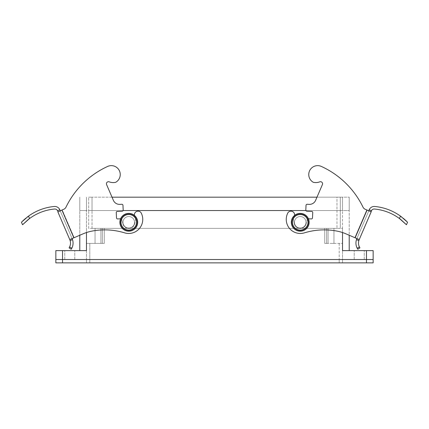 <?xml version="1.0" encoding="UTF-8"?>
<svg xmlns="http://www.w3.org/2000/svg" width="429" height="429" viewBox="0 0 429 429"><rect width="100%" height="100%" fill="white"/><g stroke="black" fill="none" stroke-linecap="round" stroke-linejoin="round"><path stroke-width="0.32" stroke-dasharray="2.15 1.61" d="M324.721 228.357L92.031 228.357L336.969 228.357L324.721 228.357L324.721 243.382L342.535 243.382L324.721 243.382L328.062 243.382L324.721 243.382L324.721 228.357L328.062 228.357L324.721 228.357L324.721 243.382L324.721 228.357L104.279 228.357L104.279 243.382L86.465 243.382L104.279 243.382L100.938 243.382L104.279 243.382L104.279 228.357L100.938 228.357L104.279 228.357L104.279 243.382L104.279 228.357L324.721 228.357M336.969 210.542L88.69 210.542L340.31 210.542L336.969 210.542L336.969 228.357L340.31 228.357L340.31 210.542L340.31 228.357L328.062 228.357L342.535 228.357L336.969 228.357L336.969 197.179L92.031 197.179L340.31 197.179L336.969 197.179L336.969 210.542M330.287 243.382L333.96 243.382L330.287 243.382M98.713 243.382L95.04 243.382L98.713 243.382M88.69 228.357L88.69 210.542L88.69 228.357L100.938 228.357L88.69 228.357M342.535 228.357L342.535 259.529L86.465 259.529L342.535 259.529L339.194 259.529L342.535 259.529L342.535 228.357M86.465 228.357L86.465 259.529L89.806 259.529L86.465 259.529L86.465 228.357M359.234 250.622L364.242 250.622L359.234 250.622M349.211 250.622L342.535 250.622L349.211 250.622L349.211 210.542L349.211 235.253M373.15 250.622L342.535 250.622L342.535 210.542L79.789 210.542L79.789 235.253L79.789 210.542L86.465 210.542L79.789 210.542L86.465 210.542L86.465 232.55M62.532 262.87L62.532 259.529L55.85 259.529L366.468 259.529L62.532 259.529L62.532 250.622L55.85 250.622L55.85 262.87L373.15 262.87M316.983 197.179L342.535 197.179L342.535 210.542L349.211 210.542L86.465 210.542L86.465 250.622L62.532 250.622M373.15 259.529L366.468 259.529L373.15 259.529M69.766 250.622L74.775 250.622L69.766 250.622M86.465 250.622L79.789 250.622L86.465 250.622M359.234 259.529L364.242 259.529L359.234 259.529M69.766 259.529L74.775 259.529L69.766 259.529M98.713 228.357L95.04 228.357L98.713 228.357M330.287 228.357L333.96 228.357L330.287 228.357M342.535 232.55L342.535 197.179L349.211 197.179L112.017 197.179M88.69 197.179L92.031 197.179L88.69 197.179L88.69 210.542L88.69 197.179M79.789 197.179L79.789 210.542L79.789 197.179M349.211 197.179L349.211 210.542L349.211 197.179M340.31 197.179L340.31 210.542L340.31 197.179M69.766 262.87L74.775 262.87L69.766 262.87M359.234 262.87L364.242 262.87L359.234 262.87M89.806 262.87L339.194 262.87L89.806 262.87L89.806 259.529L339.194 259.529L89.806 259.529L89.806 243.382L89.806 262.87M342.535 262.87L339.194 262.87L342.535 262.87L342.535 259.529L342.535 262.87M86.465 262.87L86.465 259.529L86.465 262.87M134.529 222.286A5.754 5.754 0 0 0 125.895 217.305A5.754 5.754 0 0 0 125.895 227.268A5.754 5.754 0 0 0 134.529 222.286A5.754 5.754 0 0 0 125.895 217.305A5.754 5.754 0 0 0 125.895 227.268A5.754 5.754 0 0 0 134.529 222.286M137.124 222.286A8.349 8.349 0 0 0 124.598 215.058A8.349 8.349 0 0 0 124.598 229.52A8.349 8.349 0 0 0 137.124 222.286M137.682 222.286A8.907 8.907 0 0 0 124.319 214.575A8.907 8.907 0 0 0 124.319 229.998A8.907 8.907 0 0 0 137.682 222.286M305.979 222.286A5.754 5.754 0 0 0 297.351 217.305A5.754 5.754 0 0 0 297.351 227.268A5.754 5.754 0 0 0 305.979 222.286A5.754 5.754 0 0 0 297.351 217.305A5.754 5.754 0 0 0 297.351 227.268A5.754 5.754 0 0 0 305.979 222.286M308.574 222.286A8.349 8.349 0 0 0 296.053 215.058A8.349 8.349 0 0 0 296.053 229.52A8.349 8.349 0 0 0 308.574 222.286M309.132 222.286A8.907 8.907 0 0 0 295.774 214.575A8.907 8.907 0 0 0 295.774 229.998A8.907 8.907 0 0 0 309.132 222.286M294.471 222.286A5.754 5.754 0 0 1 303.105 217.305A5.754 5.754 0 0 1 303.105 227.268A5.754 5.754 0 0 1 294.471 222.286A5.754 5.754 0 0 1 303.105 217.305A5.754 5.754 0 0 1 303.105 227.268A5.754 5.754 0 0 1 294.471 222.286M291.876 222.286A8.349 8.349 0 0 1 304.402 215.058A8.349 8.349 0 0 1 304.402 229.52A8.349 8.349 0 0 1 291.876 222.286M291.318 222.286A8.907 8.907 0 0 1 304.681 214.575A8.907 8.907 0 0 1 304.681 229.998A8.907 8.907 0 0 1 291.318 222.286A8.907 8.907 0 0 0 304.681 229.998A8.907 8.907 0 0 0 304.681 214.575A8.907 8.907 0 0 0 291.318 222.286M292.433 222.286A7.792 7.792 0 0 1 304.123 215.535A7.792 7.792 0 0 1 304.123 229.038A7.792 7.792 0 0 1 292.433 222.286M123.021 222.286A5.754 5.754 0 0 1 131.649 217.305A5.754 5.754 0 0 1 131.649 227.268A5.754 5.754 0 0 1 123.021 222.286A5.754 5.754 0 0 1 131.649 217.305A5.754 5.754 0 0 1 131.649 227.268A5.754 5.754 0 0 1 123.021 222.286M120.426 222.286A8.349 8.349 0 0 1 132.947 215.058A8.349 8.349 0 0 1 132.947 229.52A8.349 8.349 0 0 1 120.426 222.286M119.868 222.286A8.907 8.907 0 0 1 133.226 214.575A8.907 8.907 0 0 1 133.226 229.998A8.907 8.907 0 0 1 119.868 222.286A8.907 8.907 0 0 0 133.226 229.998A8.907 8.907 0 0 0 133.226 214.575A8.907 8.907 0 0 0 119.868 222.286M120.978 222.286A7.792 7.792 0 0 1 132.668 215.535A7.792 7.792 0 0 1 132.668 229.038A7.792 7.792 0 0 1 120.978 222.286M61.921 210.071L57.84 211.829L62.226 209.942L74.163 237.671L72.115 238.551L60.221 210.912L72.115 238.551L69.766 239.564L82.942 233.891L73.858 237.805L61.921 210.071L63.76 209.282A4.451 4.451 0 0 0 66.007 207.132A85.934 85.934 0 0 1 107.636 166.441A8.907 8.907 0 0 1 119.267 170.49A8.907 8.907 0 0 1 115.733 182.287L115.455 182.346A11.133 11.133 0 0 1 109.223 181.848A2.059 2.059 0 0 0 106.596 184.588L113.379 200.343L106.596 184.588A2.059 2.059 0 0 1 109.223 181.848A11.133 11.133 0 0 0 115.455 182.346A11.133 11.133 0 0 1 109.223 181.848M134.433 215.406A3.663 3.663 0 0 0 134.567 215.953A6.81 6.81 0 0 1 135.307 221.091A22.265 22.265 0 0 0 134.878 223.214A6.172 6.172 0 0 1 122.715 223.493A6.172 6.172 0 0 0 134.878 223.214A22.265 22.265 0 0 1 135.307 221.091A6.81 6.81 0 0 0 134.567 215.953A6.81 6.81 0 0 1 135.307 221.091A22.265 22.265 0 0 0 134.878 223.214A6.172 6.172 0 0 1 122.715 223.493A22.265 22.265 0 0 0 122.19 221.391A22.265 22.265 0 0 1 122.715 223.493A22.265 22.265 0 0 0 122.19 221.391A6.81 6.81 0 0 1 121.911 219.825A1.115 1.115 0 0 0 120.747 218.779A1.115 1.115 0 0 1 121.911 219.825A1.115 1.115 0 0 0 120.747 218.779A1.115 1.115 0 0 1 121.911 219.825A6.81 6.81 0 0 0 122.19 221.391A6.81 6.81 0 0 1 121.911 219.825A6.81 6.81 0 0 0 122.19 221.391A22.265 22.265 0 0 1 122.715 223.493A6.172 6.172 0 0 0 134.878 223.214A22.265 22.265 0 0 1 135.307 221.091A6.81 6.81 0 0 0 134.567 215.953A3.663 3.663 0 0 1 141.061 212.741A14.044 14.044 0 0 1 124.598 232.85A67.75 67.75 0 0 0 92.471 231.006A44.536 44.536 0 0 0 82.942 233.891L74.163 237.671L62.226 209.942L57.84 211.829L69.766 239.564L73.858 237.805M120.581 218.785L117.664 218.924A1.115 1.115 0 0 1 116.5 217.862L116.254 212.596L116.5 217.862A1.115 1.115 0 0 0 117.664 218.924A1.115 1.115 0 0 1 116.5 217.862L116.254 212.596A1.115 1.115 0 0 1 117.315 211.433A1.115 1.115 0 0 0 116.254 212.596A1.115 1.115 0 0 1 117.315 211.433L122.126 211.207A1.115 1.115 0 0 0 123.187 210.044A1.115 1.115 0 0 1 122.126 211.207A1.115 1.115 0 0 0 123.187 210.044L122.967 205.341A1.115 1.115 0 0 0 121.804 204.279L119.825 204.376A6.682 6.682 0 0 1 113.379 200.343L106.596 184.588M66.007 207.132A85.934 85.934 0 0 1 107.636 166.441A85.934 85.934 0 0 0 66.007 207.132A4.451 4.451 0 0 1 63.76 209.282M115.733 182.287A8.907 8.907 0 0 0 119.267 170.49A8.907 8.907 0 0 0 107.636 166.441A8.907 8.907 0 0 1 119.267 170.49A8.907 8.907 0 0 1 115.733 182.287L115.455 182.346M119.825 204.376A6.682 6.682 0 0 1 113.379 200.343A6.682 6.682 0 0 0 119.825 204.376L121.804 204.279L119.825 204.376M122.967 205.341A1.115 1.115 0 0 0 121.804 204.279A1.115 1.115 0 0 1 122.967 205.341L123.187 210.044L122.967 205.341M120.747 218.779L117.664 218.924L120.747 218.779M134.567 215.953A3.663 3.663 0 0 1 141.061 212.741A14.044 14.044 0 0 1 124.598 232.85A67.75 67.75 0 0 0 92.471 231.006A44.536 44.536 0 0 0 82.942 233.891A44.536 44.536 0 0 1 92.471 231.006A67.75 67.75 0 0 1 124.598 232.85A14.044 14.044 0 0 0 141.061 212.741A3.663 3.663 0 0 0 134.567 215.953M29.338 218.683L29.558 218.522A49.903 49.903 0 0 1 54.59 209.02A3.03 3.03 0 0 1 57.545 210.746L57.818 211.685M28.089 219.643L28.362 219.428M22.657 221.005L21.45 222.211L22.549 224.769M60.162 210.736L59.829 209.76A5.582 5.582 0 0 0 54.21 206.483A52.461 52.461 0 0 0 28.518 216.109L29.558 218.522M27.097 217.171L25.66 218.318M72.512 239.597L70.147 240.61A8.73 8.73 0 0 1 69.627 246.889L69.074 247.86L71.219 249.26L71.782 248.3A11.293 11.293 0 0 0 72.512 239.597L72.115 238.551M365.24 209.282A4.451 4.451 0 0 1 362.993 207.132A85.934 85.934 0 0 0 321.364 166.441A85.934 85.934 0 0 1 362.993 207.132A4.451 4.451 0 0 0 365.24 209.282L366.774 209.942L354.837 237.671L346.058 233.891L356.885 238.551L354.837 237.671L366.774 209.942L365.24 209.282L367.079 210.071L371.16 211.829L366.774 209.942L371.16 211.829L359.234 239.564L356.885 238.551L368.779 210.912L356.885 238.551L359.234 239.564L346.058 233.891A44.536 44.536 0 0 0 336.529 231.006A44.536 44.536 0 0 1 346.058 233.891A44.536 44.536 0 0 0 336.529 231.006A67.75 67.75 0 0 0 304.402 232.85A14.044 14.044 0 0 1 287.939 212.741A3.663 3.663 0 0 1 294.433 215.953A3.663 3.663 0 0 0 294.567 215.406M308.419 218.785L308.253 218.779A1.115 1.115 0 0 0 307.089 219.825A6.81 6.81 0 0 1 306.81 221.391A6.81 6.81 0 0 0 307.089 219.825A1.115 1.115 0 0 1 308.253 218.779A1.115 1.115 0 0 0 307.089 219.825A6.81 6.81 0 0 1 306.81 221.391A22.265 22.265 0 0 0 306.285 223.493A6.172 6.172 0 0 1 294.122 223.214A22.265 22.265 0 0 0 293.693 221.091A6.81 6.81 0 0 1 294.433 215.953A3.663 3.663 0 0 0 287.939 212.741A14.044 14.044 0 0 0 304.402 232.85A67.75 67.75 0 0 1 336.529 231.006A67.75 67.75 0 0 0 304.402 232.85A14.044 14.044 0 0 1 287.939 212.741A3.663 3.663 0 0 1 294.433 215.953A6.81 6.81 0 0 0 293.693 221.091A22.265 22.265 0 0 1 294.122 223.214A6.172 6.172 0 0 0 306.285 223.493A6.172 6.172 0 0 1 294.122 223.214A22.265 22.265 0 0 0 293.693 221.091A6.81 6.81 0 0 1 294.433 215.953A6.81 6.81 0 0 0 293.693 221.091A22.265 22.265 0 0 1 294.122 223.214A6.172 6.172 0 0 0 306.285 223.493A22.265 22.265 0 0 1 306.81 221.391A22.265 22.265 0 0 0 306.285 223.493A22.265 22.265 0 0 1 306.81 221.391A6.81 6.81 0 0 0 307.089 219.825A1.115 1.115 0 0 1 308.253 218.779L311.336 218.924A1.115 1.115 0 0 0 312.5 217.862L312.746 212.596L312.5 217.862A1.115 1.115 0 0 1 311.336 218.924A1.115 1.115 0 0 0 312.5 217.862L312.746 212.596A1.115 1.115 0 0 0 311.685 211.433A1.115 1.115 0 0 1 312.746 212.596A1.115 1.115 0 0 0 311.685 211.433L306.874 211.207A1.115 1.115 0 0 1 305.813 210.044A1.115 1.115 0 0 0 306.874 211.207A1.115 1.115 0 0 1 305.813 210.044L306.033 205.341A1.115 1.115 0 0 1 307.196 204.279L309.175 204.376A6.682 6.682 0 0 0 315.621 200.343L322.404 184.588A2.059 2.059 0 0 0 319.777 181.848A2.059 2.059 0 0 1 322.404 184.588L315.621 200.343L322.404 184.588M362.993 207.132A85.934 85.934 0 0 0 321.364 166.441A8.907 8.907 0 0 0 309.733 170.49A8.907 8.907 0 0 0 313.267 182.287L313.545 182.346A11.133 11.133 0 0 0 319.777 181.848A11.133 11.133 0 0 1 313.545 182.346A11.133 11.133 0 0 0 319.777 181.848M308.253 218.779L311.336 218.924L308.253 218.779M306.033 205.341L305.813 210.044L306.033 205.341A1.115 1.115 0 0 1 307.196 204.279L309.175 204.376A6.682 6.682 0 0 0 315.621 200.343A6.682 6.682 0 0 1 309.175 204.376L307.196 204.279A1.115 1.115 0 0 0 306.033 205.341M313.267 182.287A8.907 8.907 0 0 1 309.733 170.49A8.907 8.907 0 0 1 321.364 166.441A8.907 8.907 0 0 0 309.733 170.49A8.907 8.907 0 0 0 313.267 182.287L313.545 182.346M399.662 218.683L399.442 218.522A49.903 49.903 0 0 0 374.41 209.02A3.03 3.03 0 0 0 371.455 210.746L371.182 211.685M400.911 219.643L400.638 219.428M368.838 210.736L369.171 209.76A5.582 5.582 0 0 1 374.79 206.483A52.461 52.461 0 0 1 400.482 216.109L399.442 218.522M401.903 217.171L403.34 218.318M406.343 221.005L407.55 222.211M357.781 249.26L357.218 248.3A11.293 11.293 0 0 1 356.488 239.597L358.853 240.61A8.73 8.73 0 0 0 359.373 246.889L359.926 247.86M92.031 228.357L92.031 210.542L92.031 228.357M328.062 243.382L328.062 228.357L328.062 243.382M100.938 243.382L100.938 228.357L100.938 243.382M366.468 250.622L366.468 262.87M339.194 243.382L339.194 259.529L339.194 243.382M86.465 197.179L86.465 210.542L86.465 197.179M92.031 197.179L92.031 210.542L92.031 197.179M339.194 262.87L339.194 259.529L339.194 262.87M59.829 209.76L57.545 210.746M71.782 248.3L69.627 246.889M355.142 237.805L367.079 210.071M369.171 209.76L371.455 210.746M357.218 248.3L359.373 246.889M102.386 243.382L102.386 228.357L102.386 243.382M95.04 243.382L95.04 228.357L95.04 243.382M333.96 243.382L333.96 228.357L333.96 243.382M326.614 243.382L326.614 228.357L326.614 243.382M74.775 259.529L74.775 250.622L74.775 259.529M64.758 259.529L64.758 250.622L64.758 259.529M364.242 259.529L364.242 250.622L364.242 259.529M354.225 259.529L354.225 250.622L354.225 259.529"/><path stroke-width="0.64" d="M342.535 232.55L342.535 250.622L373.15 250.622L373.15 259.529L366.468 259.529L373.15 259.529L373.15 250.622M62.532 250.622L55.85 250.622L55.85 259.529L366.468 259.529L55.85 259.529L55.85 262.87L62.532 262.87L62.532 250.622L86.465 250.622L86.465 232.55M123.096 210.542L305.904 210.542L123.096 210.542M79.789 235.253L79.789 250.622L79.789 235.253M349.211 235.253L349.211 250.622M112.017 197.179L316.983 197.179M373.15 262.87L373.15 259.529L373.15 262.87L62.532 262.87M137.682 222.286A8.907 8.907 0 0 1 124.319 229.998A8.907 8.907 0 0 1 124.319 214.575A8.907 8.907 0 0 1 137.682 222.286M136.567 222.286A7.792 7.792 0 0 0 124.877 215.535A7.792 7.792 0 0 0 124.877 229.038A7.792 7.792 0 0 0 136.567 222.286M309.132 222.286A8.907 8.907 0 0 1 295.774 229.998A8.907 8.907 0 0 1 295.774 214.575A8.907 8.907 0 0 1 309.132 222.286M308.022 222.286A7.792 7.792 0 0 0 296.332 215.535A7.792 7.792 0 0 0 296.332 229.038A7.792 7.792 0 0 0 308.022 222.286M73.858 237.805L69.766 239.564L57.899 211.996L61.921 210.071L73.858 237.805L82.942 233.891A44.536 44.536 0 0 1 92.471 231.006A67.75 67.75 0 0 1 124.598 232.85A14.044 14.044 0 0 0 141.061 212.741A3.663 3.663 0 0 0 134.433 215.406M120.581 218.785L117.664 218.924A1.115 1.115 0 0 1 116.5 217.862L116.254 212.596A1.115 1.115 0 0 1 117.315 211.433L122.126 211.207A1.115 1.115 0 0 0 123.187 210.044L122.967 205.341A1.115 1.115 0 0 0 121.804 204.279L119.825 204.376A6.682 6.682 0 0 1 113.379 200.343L106.596 184.588A2.059 2.059 0 0 1 109.223 181.848A2.059 2.059 0 0 0 106.596 184.588M61.921 210.071L63.76 209.282A4.451 4.451 0 0 0 66.007 207.132A85.934 85.934 0 0 1 107.636 166.441A8.907 8.907 0 0 1 119.267 170.49A8.907 8.907 0 0 1 115.733 182.287L115.455 182.346A11.133 11.133 0 0 1 109.223 181.848M115.733 182.287L115.455 182.346M66.007 207.132A4.451 4.451 0 0 1 63.76 209.282M29.558 218.522L22.549 224.769L21.45 222.211L28.518 216.109L29.558 218.522A49.903 49.903 0 0 1 54.59 209.02A3.03 3.03 0 0 1 57.545 210.746L59.829 209.76A5.582 5.582 0 0 0 54.21 206.483A52.461 52.461 0 0 0 28.518 216.109L27.097 217.171M57.743 211.293L57.545 210.746M22.549 224.769L28.089 219.643M28.362 219.428L29.338 218.683M25.66 218.318L22.657 221.005M59.829 209.76L60.055 210.344M69.766 239.564L70.147 240.61L69.766 239.564M70.147 240.61A8.73 8.73 0 0 1 69.627 246.889L71.782 248.3A11.293 11.293 0 0 0 72.512 239.597L70.147 240.61M71.782 248.3L71.219 249.26L69.074 247.86L69.627 246.889M72.115 238.551L72.512 239.597M371.257 211.293L371.16 211.829L367.079 210.071L355.142 237.805L346.058 233.891A44.536 44.536 0 0 0 336.529 231.006A67.75 67.75 0 0 0 304.402 232.85A14.044 14.044 0 0 1 287.939 212.741A3.663 3.663 0 0 1 294.567 215.406M355.142 237.805L359.234 239.564L371.101 211.996M308.419 218.785L311.336 218.924A1.115 1.115 0 0 0 312.5 217.862L312.746 212.596A1.115 1.115 0 0 0 311.685 211.433L306.874 211.207A1.115 1.115 0 0 1 305.813 210.044L306.033 205.341A1.115 1.115 0 0 1 307.196 204.279L309.175 204.376A6.682 6.682 0 0 0 315.621 200.343L322.404 184.588A2.059 2.059 0 0 0 319.777 181.848A2.059 2.059 0 0 1 322.404 184.588M367.079 210.071L365.24 209.282A4.451 4.451 0 0 1 362.993 207.132A85.934 85.934 0 0 0 321.364 166.441A8.907 8.907 0 0 0 309.733 170.49A8.907 8.907 0 0 0 313.267 182.287L313.545 182.346A11.133 11.133 0 0 0 319.777 181.848M313.267 182.287L313.545 182.346M362.993 207.132A4.451 4.451 0 0 0 365.24 209.282M371.16 211.829L371.455 210.746L369.171 209.76A5.582 5.582 0 0 1 374.79 206.483A52.461 52.461 0 0 1 400.482 216.109L401.903 217.171M399.442 218.522L406.451 224.769L407.55 222.211L400.482 216.109L399.442 218.522A49.903 49.903 0 0 0 374.41 209.02A3.03 3.03 0 0 0 371.455 210.746M407.55 222.211L406.451 224.769L400.911 219.643M400.638 219.428L399.662 218.683M403.34 218.318L406.343 221.005M369.171 209.76L368.945 210.344M359.926 247.86L359.373 246.889L357.218 248.3L357.781 249.26L359.926 247.86L357.781 249.26M357.218 248.3A11.293 11.293 0 0 1 356.488 239.597L358.853 240.61L359.234 239.564L358.853 240.61A8.73 8.73 0 0 0 359.373 246.889M356.885 238.551L356.488 239.597L356.885 238.551M366.468 250.622L366.468 262.87"/></g></svg>
